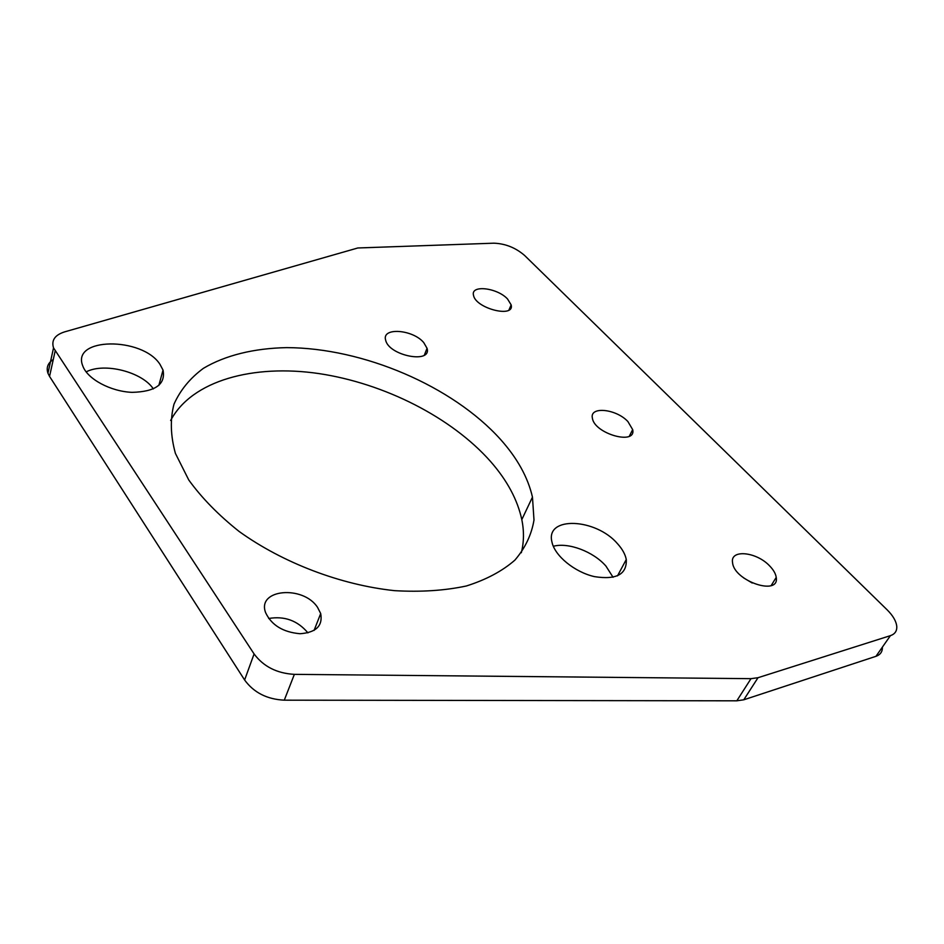 <?xml version="1.0" encoding="UTF-8"?>
<svg xmlns="http://www.w3.org/2000/svg" width="944" height="944" viewBox="0 0 944 944"><rect width="100%" height="100%" fill="white"/><g stroke="black" fill="none" stroke-linecap="round" stroke-linejoin="round"><path stroke-width="1.42" d="M294.363 674.358L750.999 678.665L758.008 677.709L890.428 635.642C894.924 634.097 897.036 631.017 896.765 626.403C896.198 621.176 893 615.653 887.148 609.836L524.616 255.47C515.601 247.706 505.359 243.611 493.877 243.186L357.811 247.977L64.546 331.899C54.894 335.002 51.224 340.336 53.537 347.888L254.089 653.944C263.47 666.558 276.887 673.367 294.363 674.358L284.286 700.177L736.816 700.814L750.999 678.665M769.702 565.975C756.404 551.615 729.877 549.054 732.568 562.659C734.09 581.138 779.803 596.478 776.228 577.398C775.697 573.728 773.525 569.928 769.702 565.975M627.89 421.543C616.172 408.787 589.363 406.073 592.395 418.168C594.342 433.792 636.527 445.651 632.669 429.603L627.89 421.543M507.542 298.988C497.217 287.66 470.407 284.592 473.51 295.283C475.575 308.546 514.999 318.447 511.141 304.853L507.542 298.988M159.996 364.372C142.402 336.654 70.765 337.079 82.824 366.036C87.462 379.099 110.731 391.559 132.136 392.35C155.441 391.748 165.743 384.326 163.029 370.095L159.996 364.372M617.695 543.921C595.9 518.067 545.16 515.849 551.945 541.974C554.659 555.745 574.542 572.123 594.46 576.631C616.385 580.053 626.993 574.353 626.273 559.521C625.27 554.364 622.403 549.16 617.695 543.921M317.609 607.464C303.26 584.985 256.603 588.997 265.606 612.632C271.542 625.188 283.035 632.22 300.074 633.731C316.075 632.539 322.954 625.801 320.689 613.541L317.609 607.464M423.738 342.589C412.776 329.338 381.459 327.084 385.648 340.111C388.727 355.794 432.057 364.16 427.042 348.289L423.738 342.589M500.485 439.373C452.471 386.072 363.298 347.852 286.657 347.628C254.29 348.277 225.463 355.18 203.397 368.337C190.063 378.19 180.257 390.155 173.979 404.209C170.05 419.313 170.522 435.703 175.407 453.391L188.753 479.965C201.709 497.913 218.501 515.082 239.127 531.46C283.023 563.013 340.949 584.997 394.592 590.661C420.823 592.171 444.742 590.614 466.348 585.988C486.125 579.734 502.302 571.12 514.869 560.146C525.183 548.098 531.555 534.729 533.997 520.014L532.463 497.122C527.944 477.404 517.288 458.147 500.485 439.373M613.057 577.28L605.965 566.117C593.41 551.591 568.347 542.127 553.314 546.281M752.215 583.014L743.636 577.893M758.008 677.709L743.778 699.799L875.961 656.316L890.428 635.642M743.778 699.799L736.816 700.814M284.286 700.177C267.022 699.315 253.794 692.589 244.614 679.987L254.089 653.944M55.153 351.015L49.548 376.408L244.614 679.987M49.548 376.408L47.955 373.269C46.079 367.617 47.861 363.027 53.289 359.487M882.392 647.124C882.534 651.69 880.398 654.747 875.961 656.316M153.341 388.916C142.343 371.995 104.359 362.225 86.128 371.901M307.909 632.881L307.791 632.704C297.525 620.562 284.486 615.818 268.674 618.497M521.324 552.736C523.991 542.127 524.156 531.083 521.808 519.613C517.513 499.742 507.117 480.39 490.609 461.545C451.598 417.425 384.468 383.37 318.895 373.576C253.558 363.983 191.986 380.314 170.64 420.469M776.228 577.398L771.165 585.575M632.669 429.603L629.329 436.187M511.141 304.853L508.958 309.998M163.029 370.095L158.828 385.459M626.273 559.521L617.494 575.864M320.689 613.541L314.081 630.427M427.042 348.289L424.375 355.074M532.463 497.122L521.808 519.613M53.537 347.888L47.955 373.269"/></g></svg>
